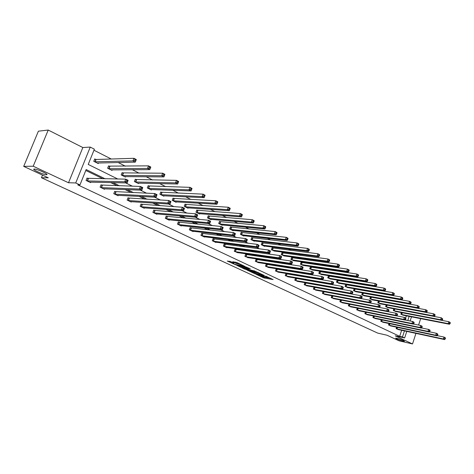 <?xml version="1.0" encoding="UTF-8"?>
<svg xmlns="http://www.w3.org/2000/svg" width="474" height="474" viewBox="0 0 474 474"><rect width="100%" height="100%" fill="white"/><g stroke="black" fill="none" stroke-linecap="round" stroke-linejoin="round"><path stroke-width="0.71" d="M46.428 174.716C49.942 174.9 37.659 169.082 34.418 169.046L34.27 169.04C30.929 168.957 43.211 174.71 46.328 174.71L46.428 174.716M402.959 341.073L404.417 341.28C404.126 340.599 401.674 339.609 397.052 338.317L395.63 338.116C395.909 338.791 398.35 339.781 402.959 341.073M256.369 274.452L264.018 277.965L273.131 279.583L265.6 276.069L267.306 277.278L266.127 277.106L260.949 275.252L262.252 276.419L256.369 274.452M48.224 130.054L33.204 166.214L68.523 182.757L82.832 147.538L48.224 130.054L38.394 131.174L23.7 166.38L48.289 177.809L41.434 177.714L377.665 333.086L387.027 335.225L399.078 340.824L412.528 343.946L415.935 333.364M418.601 325.069L420.675 318.623M23.7 166.38L33.204 166.214M230.672 261.577L227.289 261.038L236.022 264.948L244.94 266.406L237.006 262.59L232.752 261.719L236.313 263.491L238.937 264.113C241.355 264.765 242.611 265.31 242.706 265.754L236.609 264.776C234.221 264.131 232.977 263.591 232.87 263.147L233.955 263.106L230.672 261.577M406.775 331.379L404.642 337.974L395.233 335.841L412.528 343.946M404.642 337.974L402.473 336.949L404.446 330.876M105.228 178.852L86.161 169.556L79.952 184.937L77.789 184.872L399.683 336.321L402.473 336.949M79.952 184.937L75.727 182.946L90.244 147.082L94.385 149.192L88.229 164.437L117.848 179.036M68.523 182.757L75.727 182.946M246.96 270.038L255.522 274.013L264.575 275.584L255.836 271.549L246.96 270.038M244.756 269.155L237.024 265.458L245.947 266.921L250.313 268.817L246.717 268.414L249.099 269.629L254.971 271.063L245.864 269.528L244.845 268.906M42.5 175.119L41.434 177.714M109.565 166.35L108.587 165.859L107.645 168.217L112.018 170.397L112.237 169.846M136.228 179.693L135.291 179.225L134.385 181.536L138.556 183.61L138.746 183.118M161.646 192.414L160.751 191.97L159.88 194.227L163.856 196.206L164.028 195.768M185.903 204.555L185.056 204.128L184.214 206.344L188.006 208.234L188.16 207.837M209.081 216.156L208.27 215.747L207.458 217.916L211.09 219.723L211.22 219.367M231.253 227.247L230.477 226.862L229.689 228.989L233.161 230.72L233.285 230.388M252.476 237.871L251.73 237.498L250.971 239.583L254.301 241.242L254.408 240.94M272.811 248.05L272.1 247.695L271.365 249.739L274.653 251.048M292.322 257.809L291.634 257.471L290.923 259.479L294.076 260.741M311.045 267.182L310.387 266.85L309.7 268.823L312.721 270.05M329.033 276.182L328.399 275.868L327.73 277.805L330.633 278.99M346.328 284.838L345.718 284.536L345.072 286.438L347.857 287.582M362.971 293.169L362.385 292.873L361.757 294.745L364.435 295.853M378.412 300.949L377.819 302.744L380.397 303.816M378.578 300.978L378.993 301.186M393.853 308.764L393.296 310.452L395.778 311.489M405.626 318.024L406.342 315.82M405.999 308.681L405.655 308.509M398.178 304.711L397.692 304.462M390.209 300.664L389.575 300.338M382.085 296.54L381.297 296.137M373.802 292.334L372.848 291.848M365.353 288.044L364.233 287.475M356.738 283.665L355.441 283.008M347.946 279.204L346.47 278.451M338.975 274.647L337.31 273.8M329.821 269.996L327.961 269.054M320.477 265.25L318.409 264.202M310.932 260.41L308.651 259.248M301.191 255.456L298.685 254.188M291.232 250.402L288.5 249.016M281.064 245.236L278.084 243.725M270.666 239.957L267.443 238.321M260.042 234.565L256.553 232.793M249.176 229.049L245.413 227.135M238.061 223.402L234.02 221.352M226.691 217.631L222.353 215.427M215.06 211.724L210.415 209.36M203.156 205.675L198.185 203.15M190.963 199.489L185.654 196.793M178.479 193.149L172.82 190.275M165.693 186.655L159.661 183.592M152.587 180.002L146.176 176.743M139.155 173.182L132.341 169.716M125.385 166.184L118.145 162.511M111.26 159.015L93.965 150.228M401.36 312.562L400.826 314.203L403.261 315.216M386.203 304.895L385.629 306.631L388.159 307.685M371.053 297.216L370.49 296.931L369.862 298.786L372.493 299.87M354.73 289.045L354.131 288.743L353.491 290.633L356.229 291.759M337.766 280.555L337.144 280.247L336.487 282.166L339.331 283.328M320.128 271.726L319.482 271.406L318.806 273.362L321.763 274.565M301.778 262.543L301.103 262.205L300.403 264.202L303.49 265.44M282.67 252.98L281.965 252.63L281.248 254.657L284.465 255.948M262.75 243.014L262.021 242.647L261.275 244.714L264.533 246.338L264.64 246.047M241.977 232.616L241.219 232.236L240.448 234.346L243.843 236.034L243.962 235.72M220.292 221.761L219.492 221.364L218.698 223.515L222.247 225.28L222.371 224.937M197.622 210.42L196.793 210.006L195.963 212.198L199.678 214.041L199.821 213.667M173.917 198.553L173.046 198.12L172.186 200.354L176.073 202.291L176.233 201.871M149.085 186.128L148.172 185.672L147.284 187.953L151.354 189.979L151.532 189.517M123.056 173.105L122.102 172.625L121.178 174.953L125.444 177.08L125.651 176.565M95.742 159.43L94.735 158.932L93.775 161.314L98.26 163.542L98.497 162.955M82.832 147.538L90.244 147.082M411.491 316.828L410.146 320.987M407.806 320.519L409.151 316.371M125.728 182.917L132.424 186.217M140.381 190.133L146.614 193.208M154.648 197.166L160.443 200.022M168.548 204.016L173.922 206.664M182.093 210.687L187.07 213.14M195.294 217.193L199.886 219.456M208.163 223.538L212.393 225.624M220.718 229.724L224.599 231.638M232.965 235.762L236.514 237.51M244.922 241.651L248.151 243.239M256.594 247.398L259.515 248.844M267.988 253.015L270.624 254.313M279.115 258.502L281.473 259.663M289.993 263.858L292.085 264.889M300.623 269.096L302.453 270.002M311.009 274.215L312.603 274.997M321.171 279.222L322.527 279.891M331.107 284.122L332.238 284.678M340.83 288.909L341.742 289.359M350.339 293.596L351.05 293.945M359.653 298.182L360.163 298.436M368.766 302.673L369.086 302.833M353.699 299.947L353.379 299.793M344.817 295.622L344.308 295.373M335.752 291.202L335.047 290.858M326.503 286.693L325.591 286.249M317.053 282.089L315.933 281.544M307.407 277.391L306.062 276.733M297.553 272.586L295.977 271.815M287.487 267.68L285.668 266.791M277.201 262.667L275.127 261.654M266.684 257.542L264.35 256.404M255.936 252.304L253.323 251.03M244.94 246.942L242.042 245.532M233.694 241.462L230.5 239.903M222.188 235.856L218.68 234.144M210.409 230.115L206.575 228.243M198.357 224.238L194.18 222.205M186.009 218.224L181.477 216.014M173.366 212.056L168.46 209.668M160.408 205.746L155.111 203.162M147.13 199.27L141.424 196.491M133.514 192.64L127.382 189.647M119.555 185.832L112.966 182.62M350.932 299.432L350.612 299.278M342.062 295.112L341.553 294.869M333.009 290.71L332.304 290.366M323.766 286.213L322.853 285.775M314.327 281.627L313.207 281.082M304.693 276.94L303.354 276.283M294.858 272.153L293.282 271.389M284.803 267.265L282.99 266.382M274.535 262.27L272.467 261.263M264.036 257.163L261.707 256.025M253.306 251.943L250.699 250.675M242.333 246.604L239.441 245.194M231.105 241.142L227.917 239.589M219.622 235.56L216.12 233.854M207.873 229.843L204.045 227.982M195.845 223.989L191.68 221.962M183.527 217.999L179.006 215.8M170.918 211.866L166.024 209.484M157.996 205.58L152.711 203.008M144.754 199.139L139.06 196.372M131.18 192.533L125.059 189.559M117.256 185.767L110.691 182.573M102.977 178.817L85.794 170.462M399.683 336.321L401.65 330.271M90.801 182.117L90.593 182.626L86.067 180.458L87.032 178.058L88.046 178.544M104.695 188.794L104.505 189.268L100.085 187.159L101.033 184.783L102.023 185.257M118.251 195.306L118.073 195.756L113.76 193.694L114.69 191.342L115.656 191.81M131.488 201.663L131.322 202.084L127.115 200.075L128.027 197.747L128.969 198.203M144.416 207.861L144.262 208.264L140.144 206.303L141.045 203.998L141.963 204.442M157.036 213.922L156.894 214.301L152.877 212.382L153.754 210.106L154.654 210.539M169.372 219.835L169.236 220.197L165.308 218.324L166.173 216.067L167.049 216.494M181.423 225.618L181.293 225.962L177.46 224.125L178.307 221.897L179.166 222.312M193.202 231.265L193.084 231.59L189.333 229.801L190.163 227.591L191.004 227.994M204.727 236.787L204.608 237.101L200.94 235.347L201.758 233.161L202.582 233.558M215.99 242.184L215.877 242.481L212.293 240.768L213.099 238.606L213.898 238.991M227.01 247.464L226.904 247.748L223.396 246.077L224.184 243.932L224.972 244.311M237.788 252.63L234.257 251.267L235.033 249.14L235.803 249.514M248.34 257.684L244.886 256.345L245.651 254.242L246.403 254.603M258.674 262.632L255.296 261.316L256.043 259.231L256.784 259.586M268.788 267.478L265.481 266.181L266.216 264.119L266.939 264.468M278.694 272.224L275.453 270.95L276.182 268.906L276.887 269.244M288.393 276.869L285.224 275.613L285.941 273.593L286.634 273.925M297.897 281.42L294.798 280.187L295.498 278.185L296.179 278.511M307.217 285.881L304.178 284.667L304.871 282.682L305.534 283.002M314.078 287.108L314.7 287.404M316.348 290.248L313.367 289.063L314.049 287.102M323.256 291.516L323.689 291.723M325.294 294.532L322.379 293.365L323.031 291.474M334.069 298.733L331.213 297.589L331.836 295.758M342.678 302.856L339.876 301.725L340.474 299.959M351.121 306.897L348.372 305.783L348.953 304.077M359.405 310.861L356.709 309.771L357.266 308.112M367.534 314.748L364.891 313.675L365.424 312.076M375.509 318.564L372.92 317.515L373.435 315.957M383.342 322.314L380.794 321.277L381.292 319.772M391.032 325.994L388.532 324.974L389.012 323.511M398.581 329.602L396.128 328.601L396.59 327.179M262.424 276.449L264.302 277.177L270.577 278.291M249.632 270.494L252.843 271.987M254.419 273.451L263.117 275.08L258.449 273.302L252.713 272.343L254.419 273.451M252.932 271.732L257.862 272.349M242.961 267.383L239.791 265.908M248.086 267.774L246.99 267.668M243.132 267.804L242.818 267.774C242.925 268.207 244.151 268.74 246.504 269.374L248.412 269.51L245.165 268.148L243.132 267.804L243.423 266.998L243.049 267.135M243.423 266.998L246.913 267.869M235.495 262.152L238.114 263.111M229.807 261.263L233.012 262.756M402.675 315.121L449.411 324.246L448.214 323.629L448.819 321.716L401.934 312.668M449.82 322.634L448.819 321.716L450.016 322.338L450.3 322.883L449.82 322.634L449.583 323.398L450.057 323.647L450.3 322.883M449.583 323.398L448.214 323.629L401.36 314.469M450.057 323.647L449.411 324.246M396.667 328.861L443.368 338.975L444.576 339.574L397.994 329.495M437.212 335.61L443.978 337.055L445.181 337.654L445.459 338.223L444.979 337.986L444.736 338.756L445.216 338.993L445.459 338.223M444.736 338.756L443.368 338.975L443.978 337.055L444.979 337.986M444.576 339.574L445.216 338.993M395.18 311.388L441.887 320.359L440.666 319.731L441.276 317.799L393.912 308.775M442.283 318.729L441.276 317.799L442.769 318.978L442.283 318.729L442.035 319.5L442.526 319.749L442.769 318.978M442.035 319.5L440.666 319.731L393.841 310.725M442.526 319.749L441.887 320.359M387.548 307.59L434.208 316.401L432.963 315.755L433.586 313.812L386.191 304.93M434.593 314.742L433.586 313.812L434.83 314.458L435.091 314.997L434.593 314.742L434.344 315.518L434.842 315.779L435.091 314.997M434.344 315.518L432.963 315.755L386.18 306.909M434.842 315.779L434.208 316.401M389.083 325.235L435.742 335.219L436.975 335.823L390.434 325.881M429.426 331.812L436.358 333.275L437.591 333.886L437.858 334.46L437.366 334.211L437.123 334.994L437.615 335.236L437.858 334.46M437.123 334.994L435.742 335.219L436.358 333.275L437.366 334.211M436.975 335.823L437.615 335.236M381.357 321.544L427.969 331.379L429.225 332.001L382.731 322.202M421.487 327.943L428.597 329.424L429.853 330.046L430.108 330.615L429.604 330.366L429.355 331.154L429.859 331.397L430.108 330.615M429.355 331.154L427.969 331.379L428.597 329.424L429.604 330.366M429.225 332.001L429.859 331.397M379.775 303.721L426.381 312.36L425.113 311.702L425.741 309.741L378.388 301.026M426.754 310.677L425.741 309.741L427.009 310.399L427.264 310.938L426.754 310.677L426.505 311.459L427.009 311.726L427.264 310.938M426.505 311.459L425.113 311.702L378.382 303.028M427.009 311.726L426.381 312.36M373.488 317.787L420.041 327.469L421.321 328.103L374.893 318.457M413.387 323.997L420.675 325.496L421.955 326.13L422.204 326.699L421.694 326.444L421.439 327.238L421.949 327.487L422.204 326.699M421.439 327.238L420.041 327.469L420.675 325.496L421.694 326.444M421.321 328.103L421.949 327.487M371.853 299.775L418.394 308.236L417.102 307.567L417.742 305.588L370.437 297.05M418.761 306.53L417.742 305.588L419.277 306.796L418.761 306.53L418.501 307.324L419.022 307.59L419.277 306.796M418.501 307.324L417.102 307.567L370.437 299.07M419.022 307.59L418.394 308.236M365.472 313.954L411.953 323.481L413.263 324.127L366.9 314.635M405.122 319.98L412.599 321.485L413.903 322.13L414.14 322.705L413.618 322.444L413.358 323.244L413.885 323.499L414.14 322.705M413.358 323.244L411.953 323.481L412.599 321.485L413.618 322.444M413.263 324.127L413.885 323.499M363.783 295.758L410.247 304.035L408.932 303.348L409.577 301.351L362.337 293.003M410.603 302.299L409.577 301.351L410.899 302.039L411.13 302.572L410.603 302.299L410.342 303.099L410.869 303.372L411.13 302.572M410.342 303.099L408.932 303.348L362.343 295.035M410.869 303.372L410.247 304.035M357.301 310.049L403.706 319.411L405.039 320.069L358.759 310.748M396.691 315.874L404.358 317.396L405.691 318.054L405.916 318.623L405.383 318.362L405.122 319.168L405.655 319.429L405.916 318.623M405.122 319.168L403.706 319.411L404.358 317.396L405.383 318.362M405.039 320.069L405.655 319.429M355.565 291.664L401.94 299.746L400.589 299.047L401.253 297.026L354.084 288.873M402.278 297.986L401.253 297.026L402.598 297.725L402.817 298.264L402.278 297.986L402.011 298.792L402.55 299.07L402.817 298.264M402.011 298.792L400.589 299.047L354.09 290.929M402.55 299.07L401.94 299.746M348.977 306.074L395.286 315.257L396.643 315.927L350.464 306.785M388.088 311.691L395.95 313.225L397.307 313.901L397.52 314.463L396.975 314.197L396.708 315.009L397.253 315.275L397.52 314.463M396.708 315.009L395.286 315.257L395.95 313.225L396.975 314.197M396.643 315.927L397.253 315.275M347.181 287.493L393.456 295.367L392.081 294.656L392.75 292.618L345.67 284.667M393.781 293.578L392.75 292.618L394.125 293.329L394.332 293.868L393.781 293.578L393.515 294.395L394.066 294.68L394.332 293.868M393.515 294.395L392.081 294.656L345.682 286.74M394.066 294.68L393.456 295.367M340.492 302.021L386.689 311.015L388.082 311.702L342.009 302.744M340.919 300.042L387.365 308.965L388.751 309.652L388.953 310.215L388.396 309.943L388.129 310.766L388.68 311.039L388.953 310.215M388.129 310.766L386.689 311.015L387.365 308.965L388.396 309.943M388.082 311.702L388.68 311.039M338.637 283.239L384.799 290.894L383.395 290.171L384.076 288.115L337.097 280.383M385.107 289.087L384.076 288.115L385.481 288.844L385.67 289.377L385.107 289.087L384.835 289.904L385.398 290.201L385.67 289.377M384.835 289.904L383.395 290.171L337.109 282.474M385.398 290.201L384.799 290.894M331.841 297.885L377.92 306.69L379.336 307.389L333.382 298.626M331.836 295.77L378.602 304.616L380.018 305.321L380.207 305.884L379.638 305.6L379.366 306.429L379.929 306.714L380.207 305.884M379.366 306.429L377.92 306.69L378.602 304.616L379.638 305.6M379.336 307.389L379.929 306.714M329.928 278.896L375.959 286.332L374.525 285.591L375.218 283.517L328.352 276.01M376.255 284.495L375.218 283.517L376.646 284.258L376.83 284.791L376.255 284.495L375.977 285.324L376.552 285.621L376.83 284.791M375.977 285.324L374.525 285.591L328.364 278.12M376.552 285.621L375.959 286.332M321.04 274.476L366.929 281.675L365.466 280.916L366.171 278.825L319.429 271.549M367.214 279.802L366.171 278.825L367.634 279.583L367.8 280.11L367.214 279.802L366.929 280.644L367.516 280.946L367.8 280.11M366.929 280.644L365.466 280.916L319.452 273.682M367.516 280.946L366.929 281.675M311.981 269.961L357.71 276.917L356.211 276.141L356.928 274.025L310.334 266.998M357.977 275.015L356.928 274.025L358.421 274.802L358.575 275.323L357.977 275.015L357.686 275.862L358.285 276.17L358.575 275.323M357.686 275.862L356.211 276.141L310.357 269.155M358.285 276.17L357.71 276.917M302.738 265.357L348.289 272.052L346.761 271.264L347.483 269.125L301.049 262.359M348.538 270.121L347.483 269.125L349.012 269.919L349.148 270.441L348.538 270.121L348.248 270.974L348.858 271.294L349.148 270.441M348.248 270.974L346.761 271.264L301.079 264.533M348.858 271.294L348.289 272.052M293.299 260.659L338.661 267.081L337.097 266.275L337.838 264.119L291.581 257.625M338.892 265.12L337.838 264.119L339.396 264.925L339.514 265.446L338.892 265.12L338.596 265.985L339.218 266.305L339.514 265.446M338.596 265.985L337.097 266.275L291.611 259.817M339.218 266.305L338.661 267.081M283.671 255.865L328.82 262.004L327.22 261.18L327.972 259L281.912 252.79M329.033 260.007L327.972 259L329.566 259.829L329.667 260.339L329.033 260.007L328.731 260.878L329.371 261.21L329.667 260.339M328.731 260.878L327.22 261.18L281.947 255.006M329.371 261.21L328.82 262.004M273.842 250.971L318.753 256.807L317.124 255.966L317.888 253.762L272.04 247.855M318.949 254.781L317.888 253.762L319.517 254.609L319.6 255.119L318.949 254.781L318.641 255.664L319.298 256.001L319.6 255.119M318.641 255.664L317.124 255.966L272.082 250.094M319.298 256.001L318.753 256.807M263.805 245.976L308.467 251.498L306.796 250.639L307.573 248.412L261.962 242.818M308.639 249.437L307.573 248.412L309.244 249.277L309.309 249.78L308.639 249.437L308.325 250.325L308.995 250.669L309.309 249.78M308.325 250.325L306.796 250.639L262.009 245.082M308.995 250.669L308.467 251.498M253.554 240.869L297.939 246.065L296.232 245.182L297.026 242.937L251.664 237.675M298.093 243.968L297.026 242.937L298.733 243.82L298.774 244.323L298.093 243.968L297.773 244.868L298.46 245.218L298.774 244.323M297.773 244.868L296.232 245.182L251.718 239.957M298.46 245.218L297.939 246.065M243.085 235.655L287.173 240.508L285.419 239.607L286.231 237.332L241.153 232.42M287.297 238.369L286.231 237.332L287.979 238.238L287.996 238.736L287.297 238.369L286.977 239.281L287.677 239.643L287.996 238.736M286.977 239.281L285.419 239.607L241.207 234.725M287.677 239.643L287.173 240.508M323.019 293.673L368.962 302.27L370.407 302.981L324.595 294.425M323.007 291.54L369.655 300.178L371.101 300.895L371.272 301.458L370.692 301.168L370.413 302.009L370.994 302.293L371.272 301.458M370.413 302.009L368.962 302.27L369.655 300.178L370.692 301.168M370.407 302.981L370.994 302.293M314.019 289.371L359.807 297.755L361.289 298.484L315.625 290.141M314.007 287.22L360.518 295.646L361.994 296.374L362.154 296.937L361.561 296.641L361.277 297.488L361.869 297.779L362.154 296.937M361.277 297.488L359.807 297.755L360.518 295.646L361.561 296.641M361.289 298.484L361.869 297.779M304.841 284.987L350.464 293.145L351.975 293.886L306.482 285.769M304.823 282.812L351.181 291.012L352.692 291.759L352.834 292.316L352.229 292.02L351.939 292.873L352.543 293.169L352.834 292.316M351.939 292.873L350.464 293.145L351.181 291.012L352.229 292.02M351.975 293.886L352.543 293.169M295.474 280.513L340.913 288.429L342.459 289.193L297.151 281.313M295.456 278.315L341.647 286.278L343.188 287.043L343.312 287.599L342.696 287.291L342.4 288.151L343.016 288.459L343.312 287.599M342.4 288.151L340.913 288.429L341.647 286.278L342.696 287.291M342.459 289.193L343.016 288.459M285.917 275.945L331.148 283.618L332.73 284.394L287.623 276.763M285.893 273.729L331.895 281.443L333.471 282.226L333.578 282.777L332.949 282.463L332.647 283.334L333.281 283.642L333.578 282.777M332.647 283.334L331.148 283.618L331.895 281.443L332.949 282.463M332.73 284.394L333.281 283.642M276.164 271.288L321.171 278.694L322.788 279.488L277.906 272.117M276.129 269.042L321.929 276.496L323.541 277.296L323.629 277.841L322.984 277.521L322.681 278.404L323.327 278.724L323.629 277.841M322.681 278.404L321.171 278.694L321.929 276.496L322.984 277.521M322.788 279.488L323.327 278.724M266.204 266.524L310.968 273.658L312.621 274.47L267.982 267.377M266.169 264.267L311.738 271.442L313.391 272.26L313.456 272.799L312.799 272.473L312.49 273.362L313.148 273.688L313.456 272.799M312.49 273.362L310.968 273.658L311.738 271.442L312.799 272.473M312.621 274.47L313.148 273.688M256.031 261.666L300.534 268.509L302.222 269.345L257.85 262.537M255.99 259.379L301.316 266.269L303.005 267.105L303.052 267.644L302.382 267.312L302.068 268.207L302.738 268.545L303.052 267.644M302.068 268.207L300.534 268.509L301.316 266.269L302.382 267.312M302.222 269.345L302.738 268.545M245.645 256.707L289.857 263.242L291.581 264.095L247.499 257.589M245.597 254.396L290.657 260.978L292.381 261.832L292.411 262.371L291.717 262.027L291.397 262.934L292.091 263.277L292.411 262.371M291.397 262.934L289.857 263.242L290.657 260.978L291.717 262.027M291.581 264.095L292.091 263.277M235.027 251.635L278.931 257.85L280.697 258.727L236.923 252.541M234.98 249.3L279.743 255.563L281.509 256.44L281.52 256.973L280.809 256.624L280.484 257.536L281.195 257.886L281.52 256.973M280.484 257.536L278.931 257.85L279.743 255.563L280.809 256.624M280.697 258.727L281.195 257.886M232.39 230.328L276.146 234.82L274.357 233.895L275.181 231.596L230.405 227.046M276.253 232.645L275.181 231.596L276.97 232.527L276.97 233.012L276.253 232.645L275.921 233.564L276.638 233.931L276.97 233.012M275.921 233.564L274.357 233.895L230.471 229.375M276.638 233.931L276.146 234.82M224.184 246.45L267.745 252.334L269.558 253.229L226.122 247.375M224.125 244.092L268.574 250.023L270.381 250.918L270.37 251.445L269.647 251.09L269.315 252.014L270.038 252.369L270.37 251.445M269.315 252.014L267.745 252.334L268.574 250.023L269.647 251.09M269.558 253.229L270.038 252.369M221.453 224.889L264.865 228.995L263.029 228.047L263.87 225.731L219.421 221.559M264.942 226.779L263.87 225.731L265.701 226.679L265.677 227.159L264.942 226.779L264.611 227.71L265.339 228.089L265.677 227.159M264.611 227.71L263.029 228.047L219.492 223.912M265.339 228.089L264.865 228.995M213.099 241.153L256.298 246.687L258.146 247.6L215.078 242.101M213.033 238.772L257.139 244.347L258.988 245.265L258.952 245.787L258.212 245.419L257.874 246.356L258.614 246.723L258.952 245.787M257.874 246.356L256.298 246.687L257.139 244.347L258.212 245.419M258.146 247.6L258.614 246.723M210.278 219.32L253.306 223.029L251.427 222.063L252.287 219.717L208.193 215.948M253.359 220.777L252.287 219.717L254.159 220.688L254.111 221.162L253.359 220.777L253.021 221.714L253.774 222.105L254.111 221.162M253.021 221.714L251.427 222.063L208.27 218.324M253.774 222.105L253.306 223.029M201.764 235.738L244.566 240.899L246.468 241.835L203.79 236.71M201.693 233.332L245.425 238.535L247.321 239.477L247.262 239.992L246.504 239.619L246.16 240.561L246.918 240.94L247.262 239.992M246.16 240.561L244.566 240.899L245.425 238.535L246.504 239.619M246.468 241.835L246.918 240.94M198.849 213.632L241.473 216.92L239.548 215.925L240.419 213.561L196.716 210.207M241.497 214.621L240.419 213.561L242.338 214.556L242.267 215.024L241.497 214.621L241.148 215.575L241.918 215.972L242.267 215.024M241.148 215.575L239.548 215.925L196.799 212.613M241.918 215.972L241.473 216.92M190.175 230.204L232.55 234.974L234.5 235.934L192.248 231.194M190.098 227.769L233.427 232.586L235.371 233.546L235.288 234.055L234.506 233.67L234.156 234.63L234.938 235.015L235.288 234.055M234.156 234.63L232.55 234.974L233.427 232.586L234.506 233.67M234.5 235.934L234.938 235.015M187.159 207.813L229.345 210.663L227.372 209.644L228.261 207.245L184.973 204.341M229.339 208.323L228.261 207.245L230.228 208.27L230.127 208.732L229.339 208.323L228.983 209.283L229.777 209.686L230.127 208.732M228.983 209.283L227.372 209.644L185.061 206.765M229.777 209.686L229.345 210.663M178.319 224.54L220.238 228.901L222.235 229.884L180.44 225.553M178.236 222.081L221.133 226.483L223.124 227.473L223.011 227.976L222.217 227.579L221.856 228.545L222.656 228.942L223.011 227.976M221.856 228.545L220.238 228.901L221.133 226.483L222.217 227.579M222.235 229.884L222.656 228.942M175.202 201.859L216.914 204.247L214.894 203.204L215.794 200.78L172.957 198.339M216.879 201.859L215.794 200.78L217.815 201.829L217.69 202.279L216.879 201.859L216.517 202.831L217.329 203.251L217.69 202.279M216.517 202.831L214.894 203.204L173.057 200.786M217.329 203.251L216.914 204.247M166.19 218.745L207.618 222.673L209.662 223.681L168.359 219.782M166.101 216.257L208.53 220.232L210.575 221.239L210.432 221.737L209.615 221.334L209.247 222.312L210.065 222.715L210.432 221.737M209.247 222.312L207.618 222.673L208.53 220.232L209.615 221.334M209.662 223.681L210.065 222.715M162.967 195.768L204.17 197.67L202.096 196.597L203.02 194.15L160.668 192.195M204.104 195.235L203.02 194.15L205.088 195.223L204.934 195.667L204.104 195.235L203.737 196.218L204.567 196.645L204.934 195.667M203.737 196.218L202.096 196.597L160.775 194.672M204.567 196.645L204.17 197.67M156.017 213.857L196.775 217.323L194.678 216.286L195.608 213.815L197.699 214.858L197.528 215.344L196.692 214.929L196.319 215.919L197.16 216.334L197.528 215.344M153.777 212.814L194.678 216.286L196.319 215.919M153.677 210.302L195.608 213.815L196.692 214.929M196.775 217.323L197.16 216.334M150.448 189.529L191.099 190.921L188.972 189.825L189.914 187.349L148.084 185.909M191.004 188.445L189.914 187.349L192.035 188.451L191.099 190.921L191.852 188.883L191.004 188.445L190.625 189.434L191.478 189.873M190.625 189.434L188.972 189.825L148.196 188.409M191.852 188.883L192.035 188.451M143.361 207.808L183.557 210.8L181.406 209.739L182.354 207.239L184.499 208.305L183.557 210.8L184.297 208.785L183.438 208.359L183.059 209.36L183.918 209.786M141.068 206.741L181.406 209.739L183.059 209.36M140.962 204.205L182.354 207.239L183.438 208.359M184.499 208.305L184.297 208.785M137.626 183.148L177.691 184.001L175.51 182.875L176.47 180.369L135.197 179.468M177.56 181.471L176.47 180.369L178.651 181.501L177.691 184.001L178.431 181.927L177.56 181.471L177.175 182.478L178.046 182.928M177.175 182.478L175.51 182.875L135.321 181.998M178.431 181.927L178.651 181.501M127.944 197.96L168.756 200.49L170.954 201.586L169.988 204.11L130.386 201.634M170.332 203.068L169.988 204.11L167.784 203.02L168.756 200.49L169.84 201.622L169.449 202.629L170.332 203.068L170.723 202.054L169.84 201.622M128.057 200.526L167.784 203.02L169.449 202.629M170.954 201.586L170.723 202.054M124.496 176.606L163.933 176.897L161.693 175.741L162.671 173.211L122.002 172.874M163.761 174.319L162.671 173.211L164.911 174.367L163.933 176.897L164.656 174.782L163.761 174.319L163.37 175.333L164.265 175.801M163.37 175.333L161.693 175.741L122.138 175.433M164.656 174.782L164.911 174.367M114.607 191.561L154.797 193.564L157.054 194.69L156.07 197.237L117.114 195.294M156.39 196.171L156.07 197.237L153.801 196.123L154.797 193.564L155.881 194.701L155.484 195.726L156.39 196.171L156.787 195.152L155.881 194.701M114.732 194.156L153.801 196.123L155.484 195.726M157.054 194.69L156.787 195.152M111.04 169.911L149.802 169.609L147.503 168.424L148.51 165.859L108.481 166.125M149.594 166.978L148.51 165.859L150.803 167.049L149.802 169.609L150.519 167.452L149.594 166.978L149.197 168.003L150.116 168.477M149.197 168.003L147.503 168.424L108.629 168.708M150.519 167.452L150.803 167.049M100.938 185.008L140.458 186.454L142.781 187.603L141.773 190.187L103.516 188.8M142.076 189.096L141.773 190.187L139.451 189.043L140.458 186.454L141.548 187.597L141.139 188.634L142.076 189.096L142.478 188.059L141.548 187.597M101.075 187.633L139.451 189.043L141.139 188.634M142.781 187.603L142.478 188.059M97.259 163.044L135.297 162.12L132.939 160.905L133.958 158.31L96.092 159.483L94.628 159.199M135.049 159.436L133.958 158.31L136.316 159.531L135.297 162.12L135.997 159.922L135.049 159.436L134.64 160.473L135.588 160.959M134.64 160.473L132.939 160.905L94.782 161.812M135.997 159.922L136.316 159.531M86.938 178.295L125.74 179.148L128.128 180.333L127.097 182.946L89.586 182.14M127.37 181.82L127.097 182.946L124.709 181.767L125.74 179.148L126.825 180.304L126.41 181.346L127.37 181.82L127.779 180.772L126.825 180.304M87.08 180.944L124.709 181.767L126.41 181.346M128.128 180.333L127.779 180.772M264.302 277.177L264.018 277.965M263.206 276.81L262.922 277.598M258.662 272.716L258.449 273.302M253.4 271.584L253.11 272.378M247.132 267.614L246.836 268.426M246.581 267.715L246.29 268.521M245.461 267.336L245.165 268.148M233.297 262.803L233.161 263.177M239.127 263.585L238.937 264.113M237.752 263.052L237.45 263.87M236.615 262.673L236.313 263.491M402.296 312.763L401.715 314.552M402.053 312.704L401.472 314.499M396.774 328.891L397.283 327.333M397.016 328.95L397.532 327.38M394.789 309.001L394.196 310.808M394.546 308.947L393.953 310.754M387.139 305.173L386.535 306.998M386.897 305.114L386.292 306.939M389.19 325.265L389.717 323.659M389.432 325.33L389.966 323.712M381.463 321.573L382.014 319.92M381.712 321.639L382.257 319.974M379.348 301.274L378.738 303.111M379.105 301.215L378.495 303.058M373.601 317.817L374.164 316.111M373.844 317.876L374.413 316.158M371.415 297.299L370.792 299.153M371.166 297.245L370.55 299.1M365.584 313.984L366.171 312.224M365.827 314.049L366.42 312.277M363.327 293.252L362.699 295.124M363.078 293.199L362.456 295.071M357.414 310.085L358.024 308.266M357.657 310.144L358.273 308.313M355.085 289.128L354.445 291.012M354.842 289.075L354.202 290.959M349.089 306.103L349.723 304.225M349.332 306.163L349.972 304.278M346.684 284.921L346.038 286.829M346.441 284.868L345.795 286.77M340.605 302.051L341.256 300.137M340.847 302.11L341.499 300.196M338.122 280.638L337.464 282.557M337.879 280.584L337.221 282.504M331.954 297.915L332.612 295.983M332.197 297.974L332.861 296.043M329.389 276.265L328.725 278.202M329.146 276.212L328.482 278.149M320.483 271.809L319.808 273.765M320.24 271.756L319.565 273.711M311.4 267.265L310.719 269.238M311.157 267.212L310.47 269.185M302.134 262.626L301.44 264.616M301.891 262.572L301.191 264.563M292.677 257.892L291.972 259.9M292.434 257.838L291.723 259.847M283.025 253.057L282.308 255.089M282.782 253.009L282.06 255.036M273.172 248.127L272.443 250.171M272.929 248.08L272.195 250.124M263.111 243.091L262.371 245.159M262.869 243.043L262.122 245.105M252.838 237.948L252.079 240.034M252.595 237.901L251.836 239.986M242.338 232.693L241.568 234.796M242.096 232.645L241.325 234.749M323.132 293.702L323.801 291.753M323.375 293.762L324.044 291.812M314.132 289.401L314.813 287.434M314.381 289.46L315.062 287.493M304.954 285.016L305.647 283.031M305.203 285.075L305.89 283.091M295.592 280.543L296.291 278.54M295.835 280.602L296.54 278.594M286.035 275.975L286.746 273.954M286.278 276.034L286.989 274.008M276.277 271.318L277.006 269.273M276.52 271.371L277.249 269.327M266.317 266.56L267.058 264.498M266.56 266.613L267.3 264.551M256.15 261.695L256.896 259.616M256.393 261.749L257.139 259.669M245.757 256.736L246.521 254.633M246 256.784L246.764 254.686M235.145 251.664L235.922 249.543M235.388 251.712L236.165 249.591M231.614 227.324L230.826 229.446M231.371 227.277L230.583 229.404M224.303 246.48L225.091 244.341M224.54 246.533L225.328 244.388M220.647 221.832L219.853 223.983M220.404 221.791L219.61 223.935M213.217 241.183L214.017 239.02M213.454 241.23L214.26 239.068M209.443 216.227L208.631 218.396M209.2 216.18L208.388 218.348M201.883 235.768L202.7 233.587M202.12 235.815L202.937 233.635M197.984 210.486L197.16 212.678M197.741 210.45L196.917 212.636M190.293 230.234L191.123 228.024M190.53 230.275L191.36 228.071M186.264 204.62L185.423 206.836M186.021 204.584L185.18 206.794M178.437 224.569L179.285 222.336M178.674 224.611L179.522 222.383M174.272 198.618L173.413 200.852M174.029 198.582L173.176 200.816M166.309 218.775L167.168 216.517M166.546 218.816L167.405 216.565M162.001 192.474L161.13 194.737M161.764 192.438L160.893 194.696M153.896 212.844L154.773 210.563M154.133 212.885L155.01 210.61M149.44 186.187L148.552 188.474M149.203 186.158L148.315 188.439M141.187 206.771L142.082 204.472M141.424 206.812L142.319 204.513M136.583 179.753L135.677 182.057M136.346 179.717L135.44 182.022M128.176 200.549L129.088 198.227M128.407 200.591L129.319 198.268M123.412 173.158L122.488 175.493M123.175 173.129L122.256 175.457M114.85 194.186L115.775 191.834M115.081 194.222L116.012 191.875M109.915 166.404L108.979 168.762M109.684 166.374L108.747 168.732M101.193 187.663L102.141 185.287M101.424 187.698L102.372 185.322M96.092 159.483L95.132 161.865M95.861 159.454L94.901 161.835M87.198 180.973L88.164 178.574M87.429 181.009L88.395 178.609M253.003 271.549L252.713 272.343M247.007 267.603L246.717 268.414M243.109 266.975L242.818 267.774M233.042 262.679L232.87 263.147M46.606 174.035L46.328 174.71"/></g></svg>
